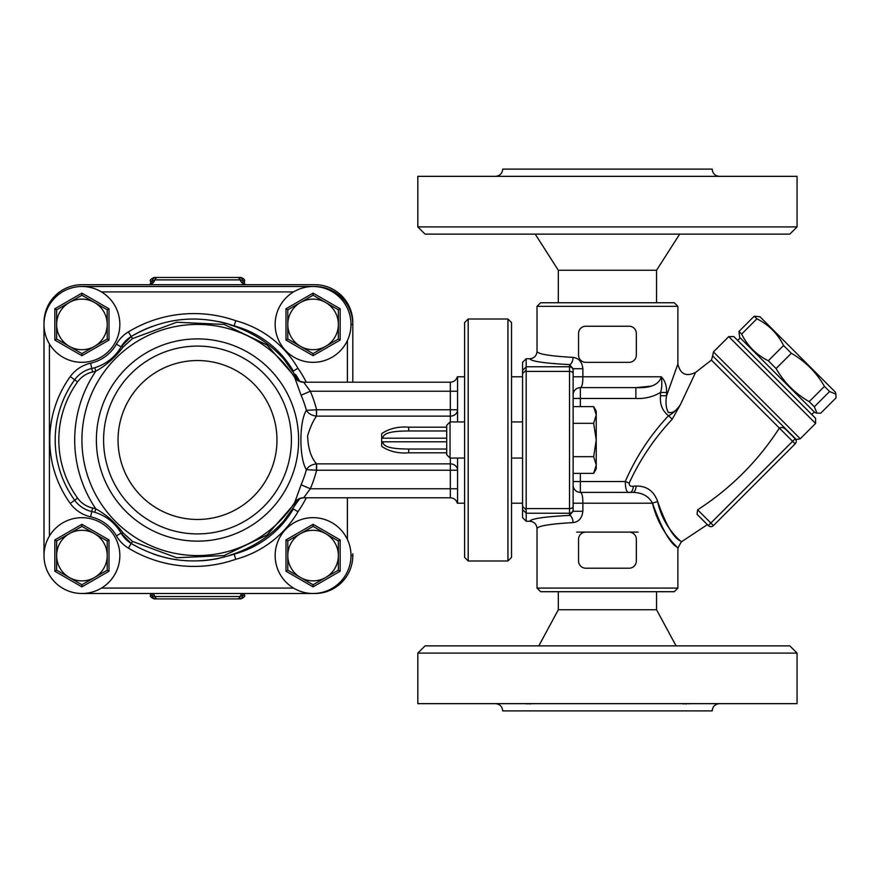 <?xml version="1.0" encoding="UTF-8"?>
<svg xmlns="http://www.w3.org/2000/svg" width="880" height="880" viewBox="0 0 880 880"><rect width="100%" height="100%" fill="white"/><g stroke="black" fill="none" stroke-linecap="round" stroke-linejoin="round"><path stroke-width="1.32" d="M197.505 533.907A93.907 93.907 0 0 0 278.828 393.052A93.907 93.907 0 0 0 116.171 393.052A93.907 93.907 0 0 0 197.505 533.907A93.907 93.907 0 0 0 278.828 393.052A93.907 93.907 0 0 0 116.171 393.052A93.907 93.907 0 0 0 197.505 533.907A93.907 93.907 0 0 0 278.828 393.052A93.907 93.907 0 0 0 116.171 393.052A93.907 93.907 0 0 0 197.505 533.907M44 324.423L44 555.577M314.886 286.539L314.886 286.495A37.928 37.928 0 0 1 352.814 324.423L352.814 382.206L352.814 324.423A37.928 37.928 0 0 0 314.886 286.495L81.928 286.495M81.928 593.505L314.886 593.505A37.928 37.928 0 0 0 352.814 555.577L352.814 553.773M292.721 509.795A121 121 0 0 1 283.8 520.96C269.071 537.152 251.295 548.493 230.461 555.005L234.157 554.103L235.752 559.284A102.938 102.938 0 0 0 297.935 511.797A126.412 126.412 0 0 0 306.317 497.794M293.359 508.893A97.515 97.515 0 0 1 230.461 555.005M234.157 325.897L235.752 320.716A126.412 126.412 0 0 0 128.392 331.881A34.309 34.309 0 0 0 116.402 344.168L121.099 346.863A28.897 28.897 0 0 1 131.197 336.512L121.099 346.863A28.897 28.897 0 0 1 131.197 336.512C163.944 317.581 198.264 314.05 234.157 325.897A121 121 0 0 0 218.449 321.519A121 121 0 0 1 234.157 325.897L230.461 324.995A97.515 97.515 0 0 1 293.337 371.074M230.461 324.995C251.306 331.507 269.082 342.859 283.8 359.04L299.794 381.491A121 121 0 0 0 295.647 374.539A121 121 0 0 1 299.805 381.502M116.402 344.168A39.732 39.732 0 0 1 90.596 363.198L91.784 368.478A45.144 45.144 0 0 0 98.659 366.355A45.144 45.144 0 0 1 94.776 367.697L95.81 371.162C106.062 365.53 115.148 357.533 123.046 347.171A3.608 0.803 29.8 0 0 121.099 346.863C115.005 357.181 106.227 364.133 94.776 367.697A45.144 45.144 0 0 1 91.784 368.478A28.897 28.897 0 0 0 74.657 379.775A102.938 102.938 0 0 0 74.657 500.225A28.897 28.897 0 0 0 91.784 511.522A45.144 45.144 0 0 1 94.776 512.303C106.227 515.867 114.994 522.819 121.099 533.137L131.197 543.488C163.867 562.397 198.187 565.939 234.157 554.103L232.144 554.785M298.65 499.015L267.102 534.963L224.125 555.588L176.682 557.744L132.44 541.387L123.046 532.829C115.148 522.478 106.062 514.481 95.81 508.838L94.776 512.303A45.144 45.144 0 0 0 91.784 511.522A28.897 28.897 0 0 1 74.657 500.225A102.938 102.938 0 0 1 74.657 379.775L77.583 381.887A25.278 25.278 0 0 1 92.565 372.009A48.763 48.763 0 0 0 95.81 371.162A122.804 122.804 0 0 0 95.81 508.838A48.763 48.763 0 0 0 92.565 507.991A25.278 25.278 0 0 1 77.583 498.113A99.33 99.33 0 0 1 77.583 381.887M123.046 532.829A3.608 0.803 150.2 0 1 121.099 533.137A45.144 45.144 0 0 0 116.105 526.075A45.144 45.144 0 0 1 121.099 533.137L116.402 535.832A34.309 34.309 0 0 0 128.392 548.119A126.412 126.412 0 0 0 235.752 559.284M123.046 347.171L132.44 338.613L176.77 322.245L224.158 324.423L267.102 345.037L298.628 380.963M283.8 520.96L299.816 498.498M239.206 552.607L240.889 552.046M132.44 541.387L131.197 543.488A28.897 28.897 0 0 1 121.099 533.137A28.897 28.897 0 0 0 131.197 543.488L128.392 548.119M218.394 558.492L209.836 559.944A121 121 0 0 1 209.033 560.043L209.473 559.988M177.221 559.845A121 121 0 0 1 165.638 557.656M164.483 557.37A121 121 0 0 1 163.735 557.183M170.511 558.712L163.471 557.106A121 121 0 0 1 154.044 554.246L155.562 554.763M293.359 508.882L297.935 511.797M293.359 371.118L297.935 368.203A102.938 102.938 0 0 0 235.752 320.716M100.232 365.684A45.144 45.144 0 0 0 107.613 361.548A45.144 45.144 0 0 1 100.232 365.684M114.939 355.223A45.144 45.144 0 0 0 116.358 353.617A45.144 45.144 0 0 1 114.939 355.223M128.392 331.881L131.197 336.512A121 121 0 0 1 152.075 326.458A121 121 0 0 0 131.197 336.512L132.44 338.613M171.897 321.024A121 121 0 0 1 196.031 319.022A121 121 0 0 0 171.897 321.024M446.721 449.031L408.694 449.031C398.838 448.921 383.009 448.591 382.888 441.804L381.7 443.025L381.7 433.653L381.7 436.975L382.888 438.196C383.009 431.398 398.827 431.068 408.694 430.969L446.721 430.969L408.694 430.969L408.694 427.174C398.134 426.382 389.147 428.549 381.7 433.653M381.7 443.025L381.7 446.347C389.147 451.44 398.145 453.607 408.694 452.826L446.721 452.826M450.329 458.062L450.329 497.794L303.666 497.794L310.31 488.763A122.892 122.892 0 0 0 316.624 470.217L457.556 470.217A7.227 6.358 180 0 0 450.329 463.859L316.525 463.859C311.014 457.644 308.033 448.272 307.604 435.732C310.321 427.009 313.291 420.475 316.525 416.141L316.624 409.783L306.405 410.333C299.057 421.322 299.079 458.667 306.405 469.667L316.624 470.217L316.624 463.859M316.624 416.141L450.329 416.141A7.227 6.358 0 0 0 457.556 409.783L316.624 409.783A122.892 122.892 0 0 0 310.31 391.237L303.666 382.206L450.329 382.206L450.329 391.237L310.31 391.237L301.103 395.219A112.871 112.871 0 0 1 306.405 410.333C308.319 413.567 311.696 415.503 316.525 416.141L316.36 409.827M457.556 377.366L457.556 421.938M450.329 421.938L450.329 391.237L457.556 391.237M408.694 449.031L408.694 452.826M303.732 382.261A10.835 10.758 -32.8 0 1 294.624 377.355L301.103 395.219M294.624 377.355A115.577 115.577 0 0 0 121.77 352.693A115.577 115.577 0 0 0 121.77 527.307A115.577 115.577 0 0 0 294.624 502.645L294.734 502.48M457.556 488.763L310.31 488.763L301.103 484.781L294.679 502.568M316.36 470.173L316.525 463.859C311.696 464.497 308.319 466.433 306.405 469.667A112.871 112.871 0 0 1 301.103 484.781M303.732 497.739A10.835 10.758 32.8 0 0 294.624 502.645C296.285 499.928 299.299 498.311 303.666 497.783M457.556 502.634L457.556 458.062M209.836 559.944L216.161 558.932M153.12 553.916L156.662 555.126M209.033 560.043L209.033 560.043A121 121 0 0 1 200.882 560.791M352.814 322.619A37.928 37.928 0 0 0 314.886 284.691L81.928 284.691A37.928 37.928 0 0 0 44 322.619M242.858 283.58L242.616 282.733C243.21 283.767 244.442 284.427 246.323 284.691A7.227 6.512 90 0 1 240.185 279.873L244.453 281.083C245.124 279.851 243.914 278.641 240.845 277.464L154.165 277.464L240.845 277.464M243.133 283.404L242.715 281.083A3.608 3.476 90 0 0 239.228 277.464M152.152 283.58L152.394 282.733C151.789 283.778 150.546 284.427 148.676 284.691A7.227 6.512 90 0 0 154.814 279.873L240.185 279.873A3.608 3.256 -90 0 0 237.116 277.464M152.977 593.505A7.227 6.512 -90 0 1 154.814 596.508L150.546 595.309L150.546 593.505M151.943 593.505L152.295 595.309A3.608 3.476 -90 0 0 155.771 598.917L240.845 598.917C244.255 597.245 245.454 596.046 244.453 595.309L242.715 595.309L243.056 593.505M242.022 593.505A7.227 6.512 -90 0 0 240.185 596.508L154.814 596.508A3.608 3.256 90 0 0 157.883 598.917L239.228 598.917A3.608 3.476 90 0 0 242.715 595.309L240.185 596.508A3.608 3.256 -90 0 1 237.116 598.917M150.546 595.309C149.633 596.189 150.832 597.388 154.165 598.917L155.771 598.917M150.546 284.295L150.546 281.083L152.295 281.083L151.866 283.404M155.771 277.464A3.608 3.476 -90 0 0 152.295 281.083L154.814 279.873A3.608 3.256 90 0 1 157.883 277.464M49.423 536.041A37.928 37.928 0 0 0 71.786 592.119A37.928 37.928 0 0 0 119.845 555.577A37.928 37.928 0 0 0 49.423 536.041L49.423 343.959A37.928 37.928 0 0 0 119.845 324.423A37.928 37.928 0 0 0 71.786 287.881A37.928 37.928 0 0 0 49.423 343.959M107.206 555.577A25.278 25.278 0 0 0 69.278 533.687A25.278 25.278 0 0 0 69.278 577.478A25.278 25.278 0 0 0 107.206 555.577L107.206 570.174L81.928 584.771L56.639 570.174L56.639 540.98L81.928 526.383L107.206 540.98L107.206 555.577M56.639 540.98L54.835 539.935L54.835 571.219L81.928 586.861L109.01 571.219L109.01 539.935L107.206 540.98M56.639 570.174L54.835 571.219M81.928 584.771L81.928 586.861M107.206 570.174L109.01 571.219M81.928 526.383L81.928 524.304L54.835 539.935M293.546 588.082A37.928 37.928 0 0 0 350.999 555.577A37.928 37.928 0 0 0 294.404 522.566A37.928 37.928 0 0 0 293.546 588.082L101.453 588.082M338.36 555.577A25.278 25.278 0 0 0 300.443 533.687A25.278 25.278 0 0 0 300.443 577.478A25.278 25.278 0 0 0 338.36 555.577L338.36 570.174L313.082 584.771L287.793 570.174L287.793 540.98L313.082 526.383L338.36 540.98L338.36 555.577M287.793 540.98L285.989 539.935L285.989 571.219L313.082 586.861L340.164 571.219L340.164 539.935L338.36 540.98M287.793 570.174L285.989 571.219M313.082 584.771L313.082 586.861M338.36 570.174L340.164 571.219M313.082 526.383L313.082 524.304L285.989 539.935M293.546 291.918A37.928 37.928 0 0 0 294.404 357.434A37.928 37.928 0 0 0 350.999 324.423A37.928 37.928 0 0 0 293.546 291.918L101.453 291.918M338.36 324.423A25.278 25.278 0 0 0 300.443 302.522A25.278 25.278 0 0 0 300.443 346.313A25.278 25.278 0 0 0 338.36 324.423L338.36 339.02L313.082 353.617L287.793 339.02L287.793 309.826L313.082 295.229L338.36 309.826L338.36 324.423M287.793 309.826L285.989 308.781L285.989 340.065L313.082 355.696L340.164 340.065L340.164 308.781L338.36 309.826M287.793 339.02L285.989 340.065M313.082 353.617L313.082 355.696M338.36 339.02L340.164 340.065M313.082 295.229L313.082 293.139L285.989 308.781M107.206 324.423A25.278 25.278 0 0 0 69.278 302.522A25.278 25.278 0 0 0 69.278 346.313A25.278 25.278 0 0 0 107.206 324.423L107.206 339.02L81.928 353.617L56.639 339.02L56.639 309.826L81.928 295.229L107.206 309.826L107.206 324.423M56.639 309.826L54.835 308.781L54.835 340.065L81.928 355.696L109.01 340.065L109.01 308.781L107.206 309.826M56.639 339.02L54.835 340.065M81.928 353.617L81.928 355.696M107.206 339.02L109.01 340.065M81.928 295.229L81.928 293.139L54.835 308.781M783.574 345.499C777.656 333.641 768.757 324.742 756.888 318.813L754.259 316.184L760.034 316.8L835.384 392.15L835.923 394.185L829.587 391.512L824.45 386.375C816.387 372.372 805.354 361.339 791.351 353.276L783.574 345.499L768.306 360.778L776.072 368.544C784.146 382.547 795.179 393.58 809.182 401.643L814.319 406.78L816.992 413.127L820.732 413.193L836 397.925L835.923 394.185M756.888 318.813L741.62 334.092C747.549 345.95 756.437 354.849 768.306 360.778M754.259 316.184L738.991 331.452L741.62 334.092M816.992 413.127L814.946 412.577L739.607 337.238L738.991 331.452M829.587 391.512L814.319 406.78M824.45 386.375L809.182 401.643M791.351 353.276L776.072 368.544M740.245 337.876L737.693 340.428M593.659 406.637L596.244 411.103L596.244 468.897L593.659 473.363L596.244 465.025L593.659 456.687L596.244 440L593.659 423.313L596.244 414.975L593.659 406.637L573.133 406.637L573.133 394.856L573.133 420.266L573.133 368.731L573.133 398.464L635.877 398.464C644.743 398.904 652.949 396.891 660.528 392.447M593.659 473.363L573.133 473.363L573.133 506.539L573.133 420.266M573.133 423.313L593.659 423.313M573.133 456.687L593.659 456.687M446.721 425.26L446.721 454.74L450.043 458.062L450.043 421.938L446.721 425.26M464.596 421.938L450.043 421.938M522.566 421.938L511.544 421.938M507.936 319L507.936 561L468.204 561L468.204 319L507.936 319L511.544 322.619L511.544 557.381L507.936 561M468.204 319L464.596 322.619L464.596 557.381L468.204 561M573.133 370.359A3.608 3.597 180 0 0 569.514 366.762L526.174 366.762L526.174 358.732L522.566 362.362L522.566 517.638L526.174 521.268L526.174 513.238L569.514 513.238L569.514 515.394A7.227 3.52 -92.8 0 1 573.045 522.588C578.732 521.939 582.01 518.166 582.868 511.269L582.868 503.206C582.846 496.397 582.01 492.789 580.349 492.371A7.227 7.227 0 0 1 573.133 485.144L573.133 511.269L573.133 503.206L652.476 503.206C661.639 528.33 669.801 542.96 676.973 547.096C683.738 552.541 660.275 536.162 652.476 503.206C648.846 496.265 642.323 492.657 632.918 492.371L580.349 492.371L580.349 473.363M526.174 358.732L529.793 358.732C531.069 361.317 544.313 363.264 569.514 364.606L569.514 508.596L526.174 508.596L526.174 513.238M526.174 508.596L526.174 371.404L569.514 371.404A3.608 2.046 180 0 1 573.133 373.461M522.566 373.637L526.075 370.194L526.174 371.404M526.075 509.806L522.566 506.363M526.174 366.762L526.075 370.194M573.133 506.539L573.133 509.641L573.133 506.539A3.608 2.046 180 0 1 569.514 508.596L569.514 513.238A3.608 3.597 180 0 0 573.133 509.641L573.133 511.269L573.133 509.641M573.133 394.856A7.227 7.227 0 0 1 580.349 387.629L635.877 387.629L650.991 386.155M580.349 406.637L580.349 387.629C581.999 387.222 582.846 383.614 582.868 376.794L582.868 368.731C582.021 361.845 578.754 358.083 573.045 357.412C549.989 356.059 537.988 354.079 537.009 351.483C536.58 355.883 534.171 358.303 529.793 358.732M580.349 387.629L635.877 387.629L635.877 398.464M573.133 376.794L661.298 376.794C662.178 383.24 661.914 388.465 660.528 392.458L666.589 392.458C666.754 385.748 664.994 380.523 661.298 376.794C658.933 384.703 650.463 388.322 635.877 387.629M800.261 438.757L796.345 439.549L712.635 355.839L713.427 351.923L728.75 336.6L815.584 423.434L800.261 438.757L713.427 351.923M652.476 503.206A7.227 1.375 -13.5 0 1 657.69 501.655C663.982 531.872 687.115 545.677 680.482 541.035C673.365 537.603 665.764 524.48 657.69 501.655C653.972 491.095 646.767 485.903 636.086 486.057L633.38 486.222C630.575 486.706 629.178 485.672 629.167 483.109C639.958 459.635 654.313 438.317 672.243 419.177L680.438 404.591L695.574 372.427L711.436 360.107L779.383 428.054C781.671 427.031 783.86 427.526 785.928 429.528L795.157 438.757L792.605 441.309L795.157 443.861L713.427 525.591L795.157 443.861A3.608 3.608 0 0 0 795.157 438.757A3.608 3.608 0 0 1 795.41 439.032A3.608 3.608 0 0 0 795.157 438.757A3.608 3.608 0 0 1 795.157 443.861A3.608 3.608 0 0 0 795.63 439.34A3.608 3.608 0 0 1 795.157 443.861M697.642 509.806C730.73 488.4 757.966 461.164 779.372 428.076L792.605 441.309L710.875 523.039L697.631 509.806L697.037 514.305L708.323 525.591L707.377 524.645L681.362 541.849L677.864 548.031L673.937 543.818M795.63 439.34A3.608 3.608 0 0 0 795.575 439.252A3.608 3.608 0 0 1 795.63 439.34L796.345 439.549M708.323 525.591A3.608 3.608 0 0 0 713.427 525.591L710.875 523.039L708.323 525.591A3.608 3.608 0 0 0 713.427 525.591M815.584 423.434L815.584 418.319L733.865 336.6L728.75 336.6M629.112 568.216L585.772 568.216A7.227 7.227 0 0 1 578.545 561L578.545 539.33A7.227 7.227 0 0 1 585.772 532.103L629.112 532.103A7.227 7.227 0 0 1 636.339 539.33L636.339 561A7.227 7.227 0 0 1 629.112 568.216M629.112 362.351L585.772 362.351A7.227 7.227 0 0 1 578.545 355.124L578.545 333.454A7.227 7.227 0 0 1 585.772 326.227L629.112 326.227A7.227 7.227 0 0 1 636.339 333.454L636.339 355.124A7.227 7.227 0 0 1 629.112 362.351M660.528 392.458L660.528 395.725L666.589 395.725L677.842 364.122L666.589 395.725C665.423 402.292 665.962 407.847 668.217 412.368C672.386 413.512 676.456 410.916 680.438 404.591L672.243 419.177L668.503 415.745C650.232 435.248 635.822 457.171 625.273 481.536C625.416 489.775 626.989 493.383 630.003 492.371A7.227 3.41 90 0 0 633.38 486.222M666.809 395.054L666.556 395.989M680.438 404.591C676.61 409.992 672.628 413.71 668.503 415.745C662.354 410.861 659.692 404.184 660.528 395.725M636.086 486.057A7.227 3.19 -90 0 1 632.918 492.371M629.167 483.109L625.273 481.536L573.133 481.536M537.009 588.082L540.628 591.701L674.256 591.701L677.875 588.082L537.009 588.082L537.009 528.517C537.988 525.921 549.989 523.941 573.045 522.588M541.365 526.163L544.577 525.459M537.009 306.361L677.875 306.361L674.256 302.753L540.628 302.753L537.009 306.361L537.009 351.483M526.174 521.268L529.793 521.268C534.171 521.697 536.58 524.117 537.009 528.517M573.045 357.412A7.227 3.52 92.8 0 1 569.514 364.606L573.133 368.731L582.868 368.731M582.868 511.269L573.133 511.269L569.514 515.394C544.313 516.736 531.069 518.683 529.793 521.268M719.411 703.659C715.022 704.088 712.613 706.497 712.184 710.886L502.7 710.886C502.271 706.497 499.862 704.088 495.473 703.659M558.316 591.701L558.316 609.752L656.557 609.752L676.06 645.876M417.824 703.659L797.06 703.659L797.06 653.092L417.824 653.092L417.824 703.659M534.457 703.659L524.535 703.714M525.954 703.78L528.231 703.868M529.551 703.89L530.783 703.868M532.521 703.78L533.456 703.703M692.395 703.659L681.637 703.725M682.363 703.78L684.134 703.868M685.333 703.89L686.653 703.868M688.93 703.78L690.437 703.703M797.06 653.092L789.833 645.876L425.04 645.876L417.824 653.092M558.316 609.752L538.813 645.876M495.473 176.341C499.862 175.912 502.271 173.503 502.7 169.114L712.184 169.114C712.613 173.503 715.022 175.912 719.411 176.341M656.557 302.753L656.557 270.248L558.316 270.248L535.205 234.124M797.06 176.341L417.824 176.341L417.824 226.908L797.06 226.908L797.06 176.341M656.557 270.248L679.679 234.124M417.824 226.908L425.04 234.124L789.833 234.124L797.06 226.908M576.741 532.103L585.772 532.103M629.112 532.103L638.143 532.103M197.505 519.464A79.464 79.464 0 0 0 266.321 400.268A79.464 79.464 0 0 0 128.689 400.268A79.464 79.464 0 0 0 197.505 519.464M197.505 541.134A101.134 101.134 0 0 0 295.075 413.413A101.134 101.134 0 0 0 96.767 448.954A101.134 101.134 0 0 0 197.505 541.134M314.886 593.461L314.886 593.505A37.928 37.928 0 0 0 352.814 555.577L350.999 555.577M352.814 324.423L350.999 324.423M92.565 372.009L91.784 368.478A28.897 28.897 0 0 0 74.657 379.775L70.257 376.607A108.35 108.35 0 0 0 70.257 503.393A34.309 34.309 0 0 0 90.596 516.802A39.732 39.732 0 0 1 116.402 535.832M77.583 498.113L70.257 503.393M92.565 507.991L90.596 516.802M90.596 363.198A34.309 34.309 0 0 0 70.257 376.607M306.317 382.206A126.412 126.412 0 0 0 297.935 368.203M382.888 438.196L446.721 438.196M446.721 441.804L382.888 441.804M446.721 427.174L408.694 427.174M347.391 340.571L347.391 382.206M347.391 497.794L347.391 539.429M109.01 539.935L81.928 524.304M340.164 539.935L313.082 524.304M340.164 308.781L313.082 293.139M109.01 308.781L81.928 293.139M522.566 509.663L526.075 513.018M526.075 366.982L522.566 370.337M666.589 395.725L666.589 392.458M522.566 376.794L511.544 376.794M522.566 503.206L511.544 503.206M450.329 382.206C453.893 381.997 456.214 380.182 457.325 376.794L464.596 376.794M303.666 382.206C298.177 380.963 295.152 379.324 294.591 377.289M450.329 497.794C453.893 498.003 456.214 499.818 457.325 503.206L464.596 503.206M244.453 595.309L244.453 593.505M244.453 284.295L244.453 281.083M150.546 281.083C149.578 280.247 150.777 279.048 154.165 277.464M814.308 411.939L811.756 414.491M464.596 458.062L450.043 458.062M522.566 458.062L511.544 458.062M711.436 360.107L712.635 355.839M695.574 372.427C686.191 376.981 680.295 374.187 677.875 364.045L677.875 306.361M677.875 548.031L677.875 588.082M656.557 591.701L656.557 609.752M558.316 302.753L558.316 270.248"/></g></svg>
